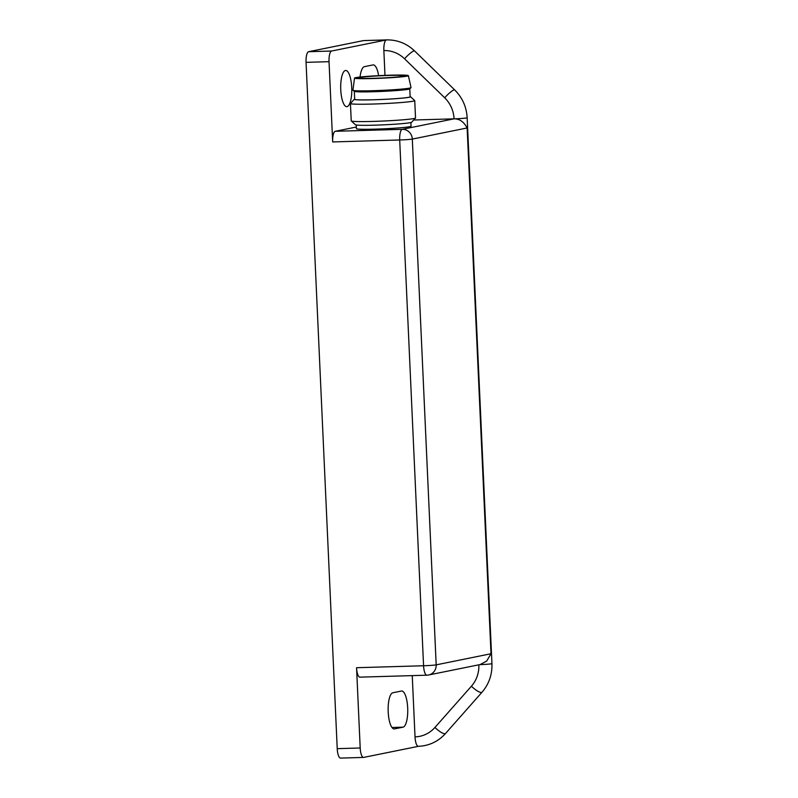 <?xml version="1.0" encoding="UTF-8"?>
<svg xmlns="http://www.w3.org/2000/svg" width="798" height="798" viewBox="0 0 798 798"><rect width="100%" height="100%" fill="white"/><g stroke="black" fill="none" stroke-linecap="round" stroke-linejoin="round"><path stroke-width="1.2" d="M363.798 40.588A10.055 3.062 88.3 0 0 363.629 40.578A10.055 3.062 88.3 0 0 363.469 40.598L308.646 51.7A10.055 3.062 88.3 0 0 306.053 62.354L337.225 748.664A10.055 3.062 88.3 0 0 340.566 758.1A10.055 3.062 88.3 0 0 340.726 758.08M360.058 677.133A10.055 3.062 88.3 0 1 359.898 677.153A10.055 3.062 88.3 0 1 356.556 667.717L360.197 747.985A10.055 3.062 -91.7 0 0 363.539 757.422A10.055 3.062 -91.7 0 0 363.698 757.402L418.451 746.32M412.247 675.617L415.02 736.883A10.055 3.062 88.3 0 0 418.361 746.32A10.055 3.062 88.3 0 0 418.521 746.3M403.03 727.168A18.105 5.516 88.3 0 0 407.688 707.996A18.105 5.516 88.3 0 0 401.673 691.008A18.105 5.516 88.3 0 0 401.384 691.038L392.855 692.764A18.105 5.516 88.3 0 0 388.197 711.936A18.105 5.516 88.3 0 0 394.212 728.923A18.105 5.516 88.3 0 0 394.501 728.893L403.03 727.168L391.968 727.487M480.137 664.554L486.64 661.113L491.009 653.742L467.139 127.969L412.317 139.081L436.187 664.854L491.009 653.742M413.673 120.019L454.062 118.842C459.478 118.742 463.828 121.785 467.139 127.969M384.985 75.381L383.858 50.573A10.055 3.062 88.3 0 1 386.451 39.92L331.629 51.022A10.055 3.062 -91.7 0 0 329.035 61.675L332.676 141.944A10.055 3.062 88.3 0 1 335.27 131.291L356.347 127.022M356.247 125.007L356.417 128.687A27.351 1.367 -2.6 0 0 375.459 129.126A27.351 1.367 -2.6 0 0 411.07 126.204L410.9 122.523M360.038 77.027A18.105 5.516 88.3 0 1 364.427 66.653L372.955 64.927A18.105 5.516 88.3 0 1 373.245 64.897A18.105 5.516 88.3 0 1 378.631 75.66M340.756 89.675A18.105 5.516 88.3 0 0 346.771 106.663A18.105 5.516 88.3 0 0 351.719 87.461A18.105 5.516 88.3 0 0 345.704 70.473A18.105 5.516 88.3 0 0 340.756 89.675M350.442 103.521L351.23 120.877A32.179 1.606 -2.6 0 0 351.28 120.957L355.469 124.777A28.159 1.406 -2.6 0 0 375.03 125.156A28.159 1.406 -2.6 0 0 410.372 122.643A28.159 1.406 -2.6 0 0 411.658 122.224L415.489 118.044A32.179 1.606 -2.6 0 0 415.529 117.954L414.741 100.608A32.179 1.606 177.4 0 1 413.224 101.166A32.179 1.606 177.4 0 1 372.846 104.039A32.179 1.606 177.4 0 1 350.442 103.521A32.179 1.606 177.4 0 1 350.482 103.441L354.312 99.251A28.159 1.406 177.4 0 1 354.671 99.072M351.28 120.957A32.179 1.606 -2.6 0 0 373.634 121.396A32.179 1.606 -2.6 0 0 414.012 118.523A32.179 1.606 -2.6 0 0 415.489 118.044M410.132 96.558A28.159 1.406 177.4 0 1 410.501 96.708L414.701 100.528A32.179 1.606 177.4 0 1 414.741 100.608M410.501 96.708A28.159 1.406 177.4 0 1 409.214 97.266A28.159 1.406 177.4 0 1 373.883 99.78A28.159 1.406 177.4 0 1 354.312 99.251M354.322 91.321L354.681 99.311A27.76 1.387 -2.6 0 0 374.003 99.75A27.76 1.387 -2.6 0 0 410.142 96.787L409.773 88.807M411 87.68L409.733 88.847A27.76 1.387 177.4 0 1 373.644 91.73A27.76 1.387 177.4 0 1 354.372 91.361L353.005 90.314A29.077 1.456 -2.6 0 0 373.185 90.703A29.077 1.456 177.4 0 0 411 87.68A29.077 1.456 177.4 0 0 411.04 87.581L408.367 75.64A26.952 1.347 177.4 0 1 373.284 78.523A26.952 1.347 177.4 0 1 354.521 78.084A26.952 1.347 177.4 0 1 389.614 75.221A26.952 1.347 177.4 0 1 408.367 75.64M354.521 78.084L352.945 90.224A29.077 1.456 -2.6 0 0 353.005 90.314M388.397 75.471A22.933 1.147 -2.6 0 0 358.541 77.915A22.933 1.147 -2.6 0 0 374.501 78.284A22.933 1.147 -2.6 0 0 404.357 75.83A22.933 1.147 -2.6 0 0 388.397 75.471M478.86 664.814A30.174 28.698 78.5 0 1 471.409 686.21L434.93 727.467A30.174 28.698 78.5 0 1 415.02 736.883M434.93 727.467A10.055 2.524 41.5 0 0 445.075 733.751A10.055 2.524 41.5 0 0 445.513 733.512L481.982 692.255A10.055 2.524 -138.5 0 1 481.543 692.484A10.055 2.524 -138.5 0 1 471.409 686.21M479.638 664.654A10.055 0.499 -2.6 0 0 491.468 663.776A10.055 0.499 -2.6 0 0 491.947 663.607L467.159 117.765A10.055 0.499 177.4 0 1 466.68 117.934A10.055 0.499 177.4 0 1 454.062 118.842A30.174 28.698 78.5 0 0 444.686 97.795A10.055 1.815 -45.8 0 1 454.182 89.885A10.055 1.815 -45.8 0 1 454.74 89.975L414.621 50.962A10.055 1.815 134.2 0 0 414.062 50.882A10.055 1.815 134.2 0 0 404.566 58.793L444.686 97.795M356.556 667.717L423.568 665.751A10.055 0.499 -2.6 0 0 436.187 664.854A10.055 9.566 78.5 0 1 427.07 675.168A10.055 3.062 -91.7 0 1 426.91 675.188A10.055 3.062 -91.7 0 1 423.568 665.751L399.698 139.979L332.676 141.944M329.035 61.675L306.053 62.354M337.225 748.664L360.197 747.985M308.646 51.7L331.629 51.022M414.621 50.962C406.681 43.451 397.344 39.76 386.611 39.9A10.055 3.062 -91.7 0 0 386.451 39.92L363.469 40.598M383.858 50.573A30.174 28.698 78.5 0 1 404.566 58.793M335.27 131.291L402.282 129.326L454.062 118.842M402.282 129.326A10.055 9.566 78.5 0 1 412.317 139.081A10.055 0.499 177.4 0 1 399.698 139.979A10.055 3.062 -91.7 0 1 402.282 129.326M393.923 728.903L394.501 728.893M481.982 692.255C488.975 684.095 492.296 674.539 491.947 663.607M359.898 677.153L426.91 675.188A10.055 10.055 0 0 0 428.616 674.988L480.426 664.495M386.611 39.9L363.629 40.578M467.159 117.765C466.521 106.882 462.381 97.615 454.74 89.975M363.539 757.422L340.566 758.1M418.361 746.32C429.134 745.831 438.192 741.561 445.513 733.512"/></g></svg>
